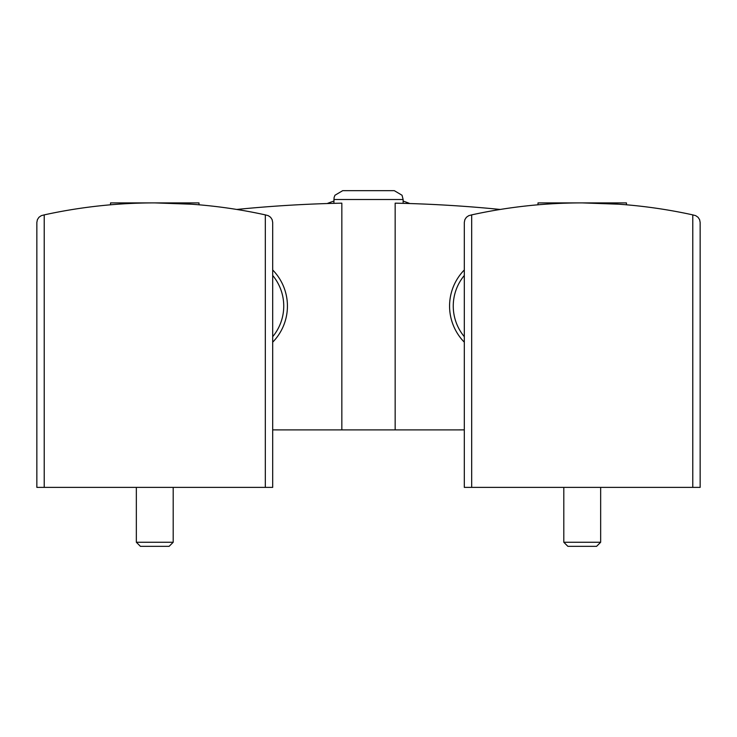 <?xml version="1.0" encoding="UTF-8"?>
<svg xmlns="http://www.w3.org/2000/svg" width="737" height="737" viewBox="0 0 737 737"><rect width="100%" height="100%" fill="white"/><g stroke="black" fill="none" stroke-linecap="round" stroke-linejoin="round"><path stroke-width="1.11" d="M272.69 269.972A51.59 51.59 0 0 1 287.43 306.076A51.59 51.59 0 0 0 272.69 269.972A51.59 51.59 0 0 1 272.69 342.18A51.59 51.59 0 0 0 287.43 306.076M449.57 306.076A51.59 51.59 0 0 1 464.31 269.972A51.59 51.59 0 0 0 464.31 342.18A51.59 51.59 0 0 1 464.31 269.972M236.761 209.455A1326.6 1326.6 0 0 1 341.839 203.163L341.839 429.892L280.06 429.892A1326.6 1326.6 0 0 1 272.69 429.874M464.31 429.874A1326.6 1326.6 0 0 1 456.94 429.892L341.839 429.892M395.161 429.892L395.161 203.163A1326.6 1326.6 0 0 1 500.239 209.455M333.861 199.506L403.139 199.506L402.043 195.25L394.295 190.662L342.705 190.662L334.957 195.25L334.091 197.507L333.861 203.348M368.5 190.662L344.179 190.662M265.32 487.378L272.69 487.378L272.69 222.427L272.146 219.654L270.599 217.286L268.277 215.674L265.32 214.882A515.9 515.9 0 0 0 44.22 214.882L41.263 215.674L38.941 217.286L37.394 219.654L36.85 222.427L36.85 487.378L265.32 487.378L265.32 214.882M110.55 204.794L110.55 202.896L154.752 202.896L191.62 204.213M198.99 204.794L198.99 202.896L154.798 202.896M173.195 487.378L173.195 542.266L136.345 542.266L136.345 487.378M173.195 542.266L169.123 546.338L140.417 546.338L136.345 542.266M692.78 487.378L700.15 487.378L700.15 222.427L699.606 219.654L698.059 217.286L695.737 215.674L692.78 214.882A515.9 515.9 0 0 0 471.68 214.882L468.723 215.674L466.401 217.286L464.854 219.654L464.31 222.427L464.31 487.378L692.78 487.378L692.78 214.882M538.01 204.794L538.01 202.896L582.212 202.896L619.08 204.213M626.45 204.794L626.45 202.896L582.258 202.896M600.655 487.378L600.655 542.266L563.805 542.266L563.805 487.378M600.655 542.266L596.583 546.338L567.877 546.338L563.805 542.266M409.827 203.541A110.55 110.55 0 0 0 403.139 201.09M333.861 201.09A110.55 110.55 0 0 0 327.173 203.541M464.31 275.463A47.905 47.905 0 0 0 464.31 336.689M272.69 336.689A47.905 47.905 0 0 0 272.69 275.463M44.22 214.882L44.22 487.378M471.68 214.882L471.68 487.378M403.139 199.506L403.139 203.348"/></g></svg>
